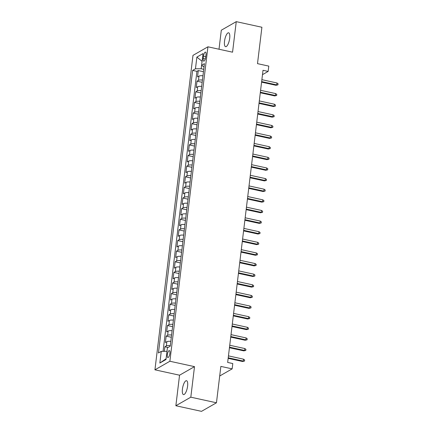 <?xml version="1.0" encoding="UTF-8"?>
<svg xmlns="http://www.w3.org/2000/svg" width="433" height="433" viewBox="0 0 433 433"><rect width="100%" height="100%" fill="white"/><g stroke="black" fill="none" stroke-linecap="round" stroke-linejoin="round"><path stroke-width="0.65" d="M187.592 386.171A7.107 2.3 -77.7 0 0 186.526 380.71A7.107 2.3 -77.7 0 0 182.423 389.132A7.107 2.3 -77.7 0 0 183.489 394.593A7.107 2.3 -77.7 0 0 187.592 386.171M229.696 38.261A7.107 2.3 -77.7 0 0 228.624 32.8A7.107 2.3 -77.7 0 0 224.521 41.222A7.107 2.3 -77.7 0 0 225.593 46.683A7.107 2.3 -77.7 0 0 229.696 38.261M169.898 353.333A3.551 1.153 -77.7 0 0 169.368 350.606A3.551 1.153 -77.7 0 0 167.317 354.816A3.551 1.153 -77.7 0 0 167.847 357.544A3.551 1.153 -77.7 0 0 169.898 353.333M175.863 405.743L201.507 411.35L216.457 402.787L190.812 397.18L194.504 366.637L169.882 361.252L154.933 369.82L179.554 375.2L175.863 405.743L190.812 397.18M169.882 361.252L207.932 46.807L192.983 55.375L154.933 369.82M207.932 46.807L232.559 52.193L236.256 21.65L221.306 30.213L219.006 49.227M236.256 21.65L261.905 27.257L257.5 63.64L268.785 66.108L268.141 71.418L263.015 70.298L227.661 362.437L232.792 363.558L232.148 368.867L220.862 366.399L216.457 402.787M202.958 75.791A4.438 1.18 -173.1 0 0 198.996 76.1L197.524 76.944L198.298 70.574L203.456 71.699M202.444 80.04A4.438 1.18 -173.1 0 0 198.482 80.349L197.01 81.198L202.168 82.324M197.01 81.198L196.241 87.569L197.713 86.724A4.438 1.18 -173.1 0 1 201.675 86.416M200.387 97.041A4.438 1.18 -173.1 0 0 196.425 97.349L194.953 98.194L195.727 91.818L200.885 92.949M199.104 107.66A4.438 1.18 -173.1 0 0 195.142 107.969L193.665 108.818L194.439 102.442L199.597 103.568M197.816 118.285A4.438 1.18 -173.1 0 0 193.854 118.593L192.382 119.438L193.15 113.067L198.314 114.193M196.533 128.91A4.438 1.18 -173.1 0 0 192.571 129.218L191.094 130.062L191.868 123.686L197.026 124.818M195.245 139.534A4.438 1.18 -173.1 0 0 191.283 139.843L189.811 140.687L190.58 134.311L195.743 135.437M193.962 150.154A4.438 1.18 -173.1 0 0 190 150.462L188.523 151.306L189.297 144.936L194.455 146.062M192.674 160.778A4.438 1.18 -173.1 0 0 188.712 161.087L187.24 161.931L188.009 155.555L193.172 156.686M191.391 171.403A4.438 1.18 -173.1 0 0 187.429 171.712L185.952 172.556L186.726 166.18L191.884 167.311M190.103 182.022A4.438 1.18 -173.1 0 0 186.141 182.331L184.669 183.175L185.438 176.805L190.601 177.931M188.82 192.647A4.438 1.18 -173.1 0 0 184.859 192.956L183.381 193.8L184.155 187.429L189.313 188.555M187.532 203.272A4.438 1.18 -173.1 0 0 183.57 203.58L182.098 204.425L182.867 198.049L188.03 199.18M186.25 213.897A4.438 1.18 -173.1 0 0 182.288 214.205L180.81 215.049L181.584 208.674L186.742 209.799M184.961 224.516A4.438 1.18 -173.1 0 0 180.999 224.824L179.527 225.669L180.296 219.298L185.459 220.424M183.679 235.141A4.438 1.18 -173.1 0 0 179.717 235.449L178.239 236.294L179.013 229.918L184.171 231.049M182.39 245.765A4.438 1.18 -173.1 0 0 178.428 246.074L176.956 246.918L177.725 240.542L182.888 241.674M181.108 256.385A4.438 1.18 -173.1 0 0 177.146 256.693L175.668 257.538L176.442 251.167L181.6 252.293M179.819 267.009A4.438 1.18 -173.1 0 0 175.858 267.318L174.385 268.162L175.154 261.792L180.317 262.918M178.537 277.634A4.438 1.18 -173.1 0 0 174.575 277.943L173.097 278.787L173.871 272.411L179.029 273.542M177.249 288.254A4.438 1.18 -173.1 0 0 173.287 288.562L171.814 289.412L172.583 283.036L177.746 284.162M175.966 298.878A4.438 1.18 -173.1 0 0 172.004 299.187L170.526 300.031L171.3 293.661L176.458 294.786M174.678 309.503A4.438 1.18 -173.1 0 0 170.716 309.811L169.243 310.656L170.012 304.28L175.176 305.411M173.395 320.128A4.438 1.18 -173.1 0 0 169.433 320.436L167.955 321.281L168.729 314.905L173.887 316.03M172.107 330.747A4.438 1.18 -173.1 0 0 168.145 331.056L166.673 331.9L167.441 325.529L172.605 326.655M170.824 341.372A4.438 1.18 -173.1 0 0 166.862 341.68L165.384 342.525L166.158 336.149L171.316 337.28M203.494 56.176L203.207 58.515A3.442 1.115 -77.7 0 0 203.726 61.156A3.442 1.115 -77.7 0 0 205.713 57.08L205.994 54.742A3.442 1.115 -77.7 0 0 205.48 52.095A3.442 1.115 -77.7 0 0 203.494 56.176L205.762 56.674M201.605 65.269L201.183 68.755L195.462 68.787L192.631 70.406L158.435 352.982L161.265 351.363L159.853 363.049L165.991 359.531L167.409 347.845L170.234 346.221L204.43 63.646L201.599 65.269L204.019 67.039M195.462 68.787L196.874 57.102L203.017 53.584L201.599 65.269M198.298 70.574L196.939 71.348L163.057 351.352M170.31 345.621A4.438 1.18 6.9 0 0 166.348 345.929L164.87 346.773L164.318 351.347M166.158 336.149L167.631 335.304A4.438 1.18 6.9 0 1 171.592 334.996M167.441 325.529L168.919 324.685A4.438 1.18 6.9 0 1 172.881 324.377M168.729 314.905L170.201 314.06A4.438 1.18 6.9 0 1 174.163 313.752M170.012 304.28L171.49 303.436A4.438 1.18 6.9 0 1 175.452 303.127M171.3 293.661L172.772 292.816A4.438 1.18 6.9 0 1 176.734 292.508M172.583 283.036L174.061 282.192A4.438 1.18 6.9 0 1 178.023 281.883M173.871 272.411L175.343 271.567A4.438 1.18 6.9 0 1 179.305 271.258M175.154 261.792L176.632 260.942A4.438 1.18 6.9 0 1 180.593 260.634M176.442 251.167L177.914 250.323A4.438 1.18 6.9 0 1 181.876 250.014M177.725 240.542L179.202 239.698A4.438 1.18 6.9 0 1 183.164 239.389M179.013 229.918L180.485 229.073A4.438 1.18 6.9 0 1 184.447 228.765M180.296 219.298L181.773 218.454A4.438 1.18 6.9 0 1 185.735 218.145M181.584 208.674L183.056 207.829A4.438 1.18 6.9 0 1 187.018 207.521M182.867 198.049L184.344 197.204A4.438 1.18 6.9 0 1 188.306 196.896M184.155 187.429L185.627 186.58A4.438 1.18 6.9 0 1 189.589 186.271M185.438 176.805L186.915 175.96A4.438 1.18 6.9 0 1 190.877 175.652M186.726 166.18L188.198 165.336A4.438 1.18 6.9 0 1 192.16 165.027M188.009 155.555L189.486 154.711A4.438 1.18 6.9 0 1 193.448 154.402M189.297 144.936L190.769 144.092A4.438 1.18 6.9 0 1 194.731 143.783M190.58 134.311L192.057 133.467A4.438 1.18 6.9 0 1 196.019 133.158M191.868 123.686L193.34 122.842A4.438 1.18 6.9 0 1 197.302 122.534M193.15 113.067L194.628 112.223A4.438 1.18 6.9 0 1 198.59 111.914M194.439 102.442L195.911 101.598A4.438 1.18 6.9 0 1 199.873 101.29M195.727 91.818L197.199 90.973A4.438 1.18 6.9 0 1 201.161 90.665M203.743 69.318L201.183 68.755M219.699 376.001L232.148 368.867M262.485 74.66L268.141 71.418M196.939 71.348L192.631 70.406M164.87 346.773L168.058 347.472M161.265 351.363L166.986 351.331M202.081 61.318L196.874 57.102M159.853 363.049L166.083 358.768M194.504 366.637L179.554 375.2M261.581 82.151L275.989 85.301L276.714 84.884L261.646 81.588M276.947 82.974L278.067 83.78L277.937 84.841L276.714 84.884L276.947 82.974L261.878 79.677M277.937 84.841L275.989 85.301M260.293 92.776L274.701 95.92L275.431 95.509L260.363 92.213M275.659 93.593L276.779 94.405L276.655 95.466L275.431 95.509L275.659 93.593L260.59 90.302M276.655 95.466L274.701 95.92M259.01 103.395L273.418 106.545L274.143 106.128L259.075 102.838M274.376 104.218L275.496 105.024L275.366 106.09L274.143 106.128L274.376 104.218L259.307 100.921M275.366 106.09L273.418 106.545M257.722 114.02L272.13 117.17L272.86 116.753L257.792 113.457M273.088 114.842L274.208 115.649L274.084 116.71L272.86 116.753L273.088 114.842L258.019 111.546M274.084 116.71L272.13 117.17M256.439 124.644L270.847 127.795L271.572 127.378L256.504 124.082M271.805 125.462L272.925 126.274L272.795 127.334L271.572 127.378L271.805 125.462L256.737 122.171M272.795 127.334L270.847 127.795M255.151 135.264L269.559 138.414L270.289 137.997L255.221 134.706M270.517 136.086L271.637 136.898L271.513 137.959L270.289 137.997L270.517 136.086L255.448 132.796M271.513 137.959L269.559 138.414M253.868 145.889L268.276 149.039L269.001 148.622L253.933 145.331M269.234 146.711L270.354 147.518L270.224 148.584L269.001 148.622L269.234 146.711L254.166 143.415M270.224 148.584L268.276 149.039M252.58 156.513L266.988 159.663L267.718 159.247L252.65 155.95M267.946 157.331L269.066 158.142L268.942 159.203L267.718 159.247L267.946 157.331L252.877 154.04M268.942 159.203L266.988 159.663M251.297 167.138L265.705 170.283L266.43 169.866L251.362 166.575M266.663 167.955L267.783 168.767L267.654 169.828L266.43 169.866L266.663 167.955L251.595 164.664M267.654 169.828L265.705 170.283M250.009 177.757L264.417 180.907L265.148 180.491L250.079 177.2M265.375 178.58L266.495 179.386L266.371 180.453L265.148 180.491L265.375 178.58L250.306 175.284M266.371 180.453L264.417 180.907M248.726 188.382L263.134 191.532L263.859 191.115L248.791 187.819M264.092 189.205L265.212 190.011L265.083 191.072L263.859 191.115L264.092 189.205L249.024 185.909M265.083 191.072L263.134 191.532M247.438 199.007L261.846 202.157L262.571 201.74L247.508 198.444M262.804 199.824L263.924 200.636L263.8 201.697L262.571 201.74L262.804 199.824L247.736 196.533M263.8 201.697L261.846 202.157M246.155 209.626L260.563 212.776L261.288 212.359L246.22 209.069M261.521 210.449L262.642 211.255L262.512 212.322L261.288 212.359L261.521 210.449L246.453 207.153M262.512 212.322L260.563 212.776M244.867 220.251L259.275 223.401L260 222.984L244.937 219.688M260.233 221.074L261.353 221.88L261.229 222.941L260 222.984L260.233 221.074L245.165 217.777M261.229 222.941L259.275 223.401M243.579 230.876L257.992 234.026L258.718 233.609L243.649 230.313M258.95 231.693L260.071 232.505L259.941 233.566L258.718 233.609L258.95 231.693L243.882 228.402M259.941 233.566L257.992 234.026M242.296 241.495L256.704 244.645L257.429 244.228L242.366 240.937M257.662 242.318L258.782 243.13L258.653 244.19L257.429 244.228L257.662 242.318L242.594 239.027M258.653 244.19L256.704 244.645M241.008 252.12L255.421 255.27L256.147 254.853L241.078 251.562M256.379 252.942L257.5 253.749L257.37 254.815L256.147 254.853L256.379 252.942L241.311 249.646M257.37 254.815L255.421 255.27M239.725 262.744L254.133 265.894L254.858 265.478L239.79 262.181M255.091 263.567L256.212 264.374L256.082 265.434L254.858 265.478L255.091 263.567L240.023 260.271M256.082 265.434L254.133 265.894M238.437 273.369L252.85 276.514L253.576 276.102L238.507 272.806M253.808 274.186L254.929 274.998L254.799 276.059L253.576 276.102L253.808 274.186L238.74 270.896M254.799 276.059L252.85 276.514M237.154 283.988L251.562 287.139L252.287 286.722L237.219 283.431M252.52 284.811L253.641 285.618L253.511 286.684L252.287 286.722L252.52 284.811L237.452 281.515M253.511 286.684L251.562 287.139M235.866 294.613L250.274 297.763L251.005 297.347L235.936 294.05M251.237 295.436L252.358 296.242L252.228 297.303L251.005 297.347L251.237 295.436L236.169 292.14M252.228 297.303L250.274 297.763M234.583 305.238L248.991 308.388L249.717 307.971L234.648 304.675M249.949 306.055L251.07 306.867L250.94 307.928L249.717 307.971L249.949 306.055L234.881 302.764M250.94 307.928L248.991 308.388M233.295 315.857L247.703 319.007L248.434 318.591L233.365 315.3M248.666 316.68L249.787 317.492L249.657 318.553L248.434 318.591L248.666 316.68L233.598 313.389M249.657 318.553L247.703 319.007M232.012 326.482L246.42 329.632L247.146 329.215L232.077 325.925M247.378 327.305L248.499 328.111L248.369 329.177L247.146 329.215L247.378 327.305L232.31 324.008M248.369 329.177L246.42 329.632M230.724 337.107L245.132 340.257L245.863 339.84L230.794 336.544M246.096 337.924L247.216 338.736L247.086 339.797L245.863 339.84L246.096 337.924L231.027 334.633M247.086 339.797L245.132 340.257M229.441 347.731L243.849 350.876L244.575 350.459L229.506 347.169M244.807 348.549L245.928 349.361L245.798 350.421L244.575 350.459L244.807 348.549L229.739 345.258M245.798 350.421L243.849 350.876M228.153 358.351L242.561 361.501L243.292 361.084L228.223 357.793M243.525 359.173L244.645 359.98L244.515 361.046L243.292 361.084L243.525 359.173L228.456 355.877M244.515 361.046L242.561 361.501M198.482 80.349L198.996 76.1M166.348 345.929L166.862 341.68M167.631 335.304L168.145 331.056M168.919 324.685L169.433 320.436M170.201 314.06L170.716 309.811M171.49 303.436L172.004 299.187M172.772 292.816L173.287 288.562M174.061 282.192L174.575 277.943M175.343 271.567L175.858 267.318M176.632 260.942L177.146 256.693M177.914 250.323L178.428 246.074M179.202 239.698L179.717 235.449M180.485 229.073L180.999 224.824M181.773 218.454L182.288 214.205M183.056 207.829L183.57 203.58M184.344 197.204L184.859 192.956M185.627 186.58L186.141 182.331M186.915 175.96L187.429 171.712M188.198 165.336L188.712 161.087M189.486 154.711L190 150.462M190.769 144.092L191.283 139.843M192.057 133.467L192.571 129.218M193.34 122.842L193.854 118.593M194.628 112.223L195.142 107.969M195.911 101.598L196.425 97.349M197.199 90.973L197.713 86.724M205.302 58.969L203.207 58.515"/></g></svg>
